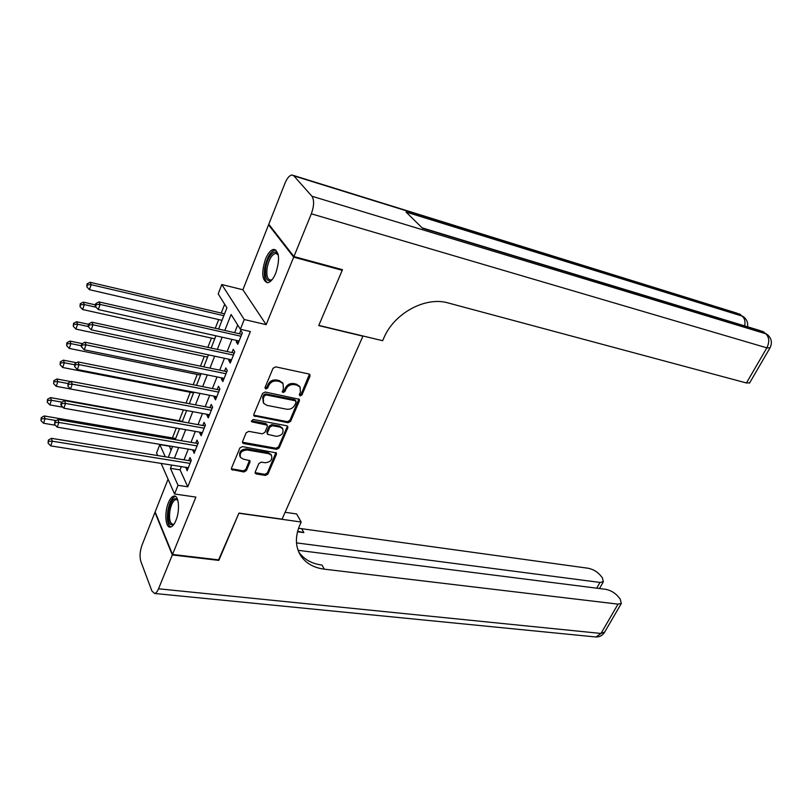 <?xml version="1.0" encoding="UTF-8"?>
<svg xmlns="http://www.w3.org/2000/svg" width="812" height="812" viewBox="0 0 812 812"><rect width="100%" height="100%" fill="white"/><g stroke="black" fill="none" stroke-linecap="round" stroke-linejoin="round"><path stroke-width="1.22" d="M300.135 395.952L301.932 394.987L310.011 376.169L309.9 374.586L308.966 373.997L275.674 366.851L273.035 368.272L265.047 387.476L265.828 388.999L267.666 388.004L268.701 385.538C270.518 382.127 273.309 380.625 277.085 381.021L279.876 381.61L283.033 383.599L283.398 388.552L282.434 392.074L283.124 392.5L284.941 391.526L285.976 389.08C287.803 385.7 290.564 384.208 294.279 384.604L297.019 385.172L300.075 387.08L300.43 392.044L299.395 394.47L300.135 395.952M299.293 394.876L301.252 393.952L309.463 374.19M264.945 387.872L267.026 386.969L268.051 384.502L268.701 385.538M282.261 391.404L284.281 390.491L285.317 388.045L285.976 389.08M175.93 520.451C180.162 510.575 178.884 494.985 174.022 496.041C171.982 496.386 170.104 498.639 168.378 502.811C164.237 512.595 165.425 528.094 170.358 527.1C172.357 526.765 174.215 524.552 175.93 520.451M275.775 273.147C280.008 259.586 279.389 251.649 273.908 249.355C270.853 249.761 268.051 253.019 265.494 259.109C261.312 272.558 261.971 280.445 267.452 282.749C270.437 282.363 273.208 279.166 275.775 273.147M255.232 472.016L255.303 473.355L256.338 473.985L265.433 475.446L267.94 474.066L276.445 454.294L276.364 452.903L242.443 446.6L239.865 448.001L231.481 468.169L231.552 469.498L243.864 471.975L246.401 470.584L249.994 462.058L249.923 460.698L243.306 459.125L240.474 457.369C239.428 452.883 241.641 450.416 247.142 449.98L268.802 453.705L271.492 455.359C272.568 459.805 270.386 462.261 264.945 462.738L261.373 462.14L258.845 463.53L255.232 472.016M181.33 466.616L180.051 469.854L187.785 486.784L178.021 485.312L174.56 493.99L161.141 463.408M341.527 269.442L342.228 270.284L318.71 325.582L362.923 336.178L282.079 519.152L238.961 513.072L219.037 559.915L172.52 554.454L195.895 497.096L174.56 493.99M342.228 270.284L293.68 257.15L268.559 224.822L242.9 289.772L221.808 284.535L244.25 319.522L240.362 329.246L231.105 314.498L224.812 330.454M242.9 289.772L266.163 324.658L293.68 257.15M266.163 324.658L244.25 319.522M187.785 486.784L250.37 331.54L240.362 329.246M288.057 422.727L290.605 421.347L299.425 400.823L299.323 399.301L265.179 392.023L262.56 393.434L253.851 414.374L253.953 415.845L288.057 422.727L287.407 421.672L289.945 420.291L298.897 398.905M287.824 427.802L279.166 447.95L276.638 449.33L243.701 443.575L242.646 442.926L242.555 441.525L246.198 432.766L248.787 431.365L262.296 433.811L264.864 432.41L267.321 426.615L267.229 425.163L252.126 421.915L251.395 421.458L253.151 419.459L286.758 425.752L287.732 426.351L287.824 427.802L287.174 426.747L278.536 446.874L279.166 447.95M168.064 479.202L155.133 511.936L172.52 554.454M269.432 225.076L268.559 224.822M236.779 340.472L236.251 341.801L237.774 344.298L242.331 332.93L240.788 330.464L239.459 333.773M229.258 359.29L228.771 360.508L230.263 363.055L234.759 351.829L233.247 349.312L231.938 352.581M221.828 377.874L221.392 378.981L222.843 381.569L227.289 370.485L225.807 367.927L224.518 371.155M214.49 396.226L214.094 397.22L215.525 399.859L219.91 388.907L218.458 386.309L217.18 389.496M207.253 414.343L206.898 415.236L208.288 417.916L212.612 407.106L211.201 404.457L209.943 407.604M200.097 432.238L199.782 433.029L201.143 435.75L205.416 425.072L204.035 422.382L202.797 425.498M193.033 449.909L194.088 453.36L198.311 442.814L196.961 440.084L195.733 443.159M237.693 324.993L234.638 332.687M231.968 339.396L227.127 351.545M224.457 358.265L219.717 370.16M217.037 376.9L212.399 388.552M209.719 395.292L205.172 406.71M202.492 413.46L198.037 424.635M195.347 431.395L190.993 442.347M188.303 449.117L184.03 459.846M186.06 467.367L187.115 470.757L191.287 460.343L189.967 457.572L188.76 460.607M224.68 304.246L221.229 313.067M218.692 319.573L215.281 328.292M211.455 338.086L207.831 347.353M204.299 356.377L200.473 366.171M197.245 374.433L193.215 384.746M190.272 392.277L186.039 403.097M183.38 409.918L179.147 420.748M176.295 428.036L172.418 437.942M169.302 445.93L171.068 450.224M157.701 455.573L156.564 452.974L159.812 444.58L165.272 456.801M169.211 446.153L159.812 444.58M218.59 329.043L226.913 307.809L218.184 293.903L221.808 284.535M171.718 465.093L170.429 468.341L178.021 485.312M222.143 337.203L217.332 349.414M214.662 356.174L209.953 368.14M207.283 374.911L202.665 386.624M199.985 393.404L195.459 404.873M192.789 411.664L188.354 422.9M185.674 429.69L181.33 440.703M178.65 447.503L174.397 458.283M168.307 457.288L172.54 446.478M175.219 439.657L179.543 428.614M182.223 421.793L186.638 410.527M189.308 403.716L193.824 392.206M196.494 385.395L201.102 373.652M203.761 366.851L208.461 354.854M211.13 348.074L215.931 335.813M180.051 469.854L170.429 468.341M236.251 341.801L238.576 342.319M228.771 360.508L231.085 361.005M221.392 378.981L223.696 379.448M214.094 397.22L216.398 397.667M206.898 415.236L209.191 415.663M199.782 433.029L202.066 433.435M192.759 450.599L195.042 450.985M185.816 467.956L188.09 468.321M299.587 386.339L296.35 384.147L297.019 385.172M285.317 388.045C287.133 384.665 289.904 383.173 293.609 383.568L296.35 384.147M282.586 382.899L279.216 380.574L279.876 381.61M268.051 384.502C269.868 381.092 272.659 379.59 276.425 379.996L279.216 380.574M253.72 415.155L287.407 421.672M296.055 402.234L295.314 400.763L266.204 394.936L264.367 395.921L263.291 398.499L263.626 403.3L266.884 405.35L286.758 409.228C290.432 409.583 293.173 408.101 294.969 404.782L296.055 402.234M295.365 400.204L294.644 399.717L295.314 400.763M263.362 402.853L262.662 397.454L263.738 394.865L265.565 393.881L294.644 399.717M242.423 442.215L276.009 448.244L278.536 446.874M266.681 424.24L265.585 423.468L251.507 420.839L252.126 421.915M276.131 436.308C281.673 435.841 283.865 433.324 282.708 428.736L280.059 427.112L272.456 425.691L269.888 427.092L267.432 432.877L267.524 434.308L276.131 436.308M282.261 428.005L279.419 426.036L280.059 427.112M267.432 434.166L266.803 431.801L269.259 426.016L271.817 424.625L279.419 426.036M287.174 426.747L287.316 425.955M271.096 454.659L268.183 452.619L268.802 453.705M240.21 456.882L239.885 456.273C238.84 451.776 241.052 449.32 246.533 448.884L268.183 452.619M231.349 468.768L243.275 470.858L245.813 469.468L249.528 460.302M255.1 472.635L264.824 474.34L267.331 472.97L275.948 452.507M224.548 313.838L90.102 282.302L91.177 284.687L89.462 289.691L222.001 320.344M223.818 315.685L91.177 284.687L87.483 284.809L87.057 283.845L86.803 286.809L87.483 284.809M89.462 289.691L86.803 286.809M87.057 283.845L90.102 282.302M241.529 334.93L241.032 334.128L98.952 301.912L100.089 304.439L241.002 336.249M96.293 304.561L95.836 303.546L95.126 305.586L95.583 306.601L96.293 304.561L100.089 304.439L98.303 309.555L239.104 340.989M241.032 334.128L241.834 334.179M98.952 301.912L95.836 303.546M95.583 306.601L98.303 309.555M272.182 279.582C266.864 282.556 264.712 278.607 265.707 267.737C267.381 255.932 275.765 247.213 278.293 254.948L275.755 253.354C271.817 254.46 268.945 259.312 267.148 267.899C266.204 275.461 267.361 279.521 270.589 280.079L272.213 279.551M275.725 249.883L275.441 249.883C270.548 251.263 266.996 257.282 264.773 267.93C263.697 275.796 264.631 280.739 267.595 282.749M174.012 524.176C169.353 526.481 167.546 521.984 168.602 510.687C171.088 500.08 174.133 496.508 177.747 499.969M177.808 500.212L176.062 499.461C173.291 500.304 171.23 504.12 169.901 510.89C168.906 519.172 169.982 523.659 173.129 524.329L174.154 523.963M175.463 496.365C172.032 497.462 169.505 502.181 167.871 510.535C166.704 519.386 167.648 524.887 170.723 527.029M293.924 256.551L342.481 269.696L318.791 325.389L382.625 340.705L384.015 337.609C394.429 313.016 425.752 296.238 448.173 302.957L746.441 382.98L766.843 347.851L311.341 213.81L293.924 256.551L268.782 224.244L285.002 183.197C287.154 178.061 289.488 175.331 292.015 175.006L293.883 175.889L311.909 196.23L765.726 333.752L763.057 331.753L422.585 228.314L406.041 212.044L742.158 316.122L739.61 314.224L293.883 175.889M311.341 213.81C314.142 205.923 314.335 200.067 311.909 196.23M749.699 382.787L746.441 382.98M218.59 559.864L238.89 513.245L301.181 522.025L299.953 524.745C295.01 536.417 295.253 546.72 300.704 555.631C305.85 563.284 313.706 567.791 324.282 569.161L618.023 604.128L621.342 603.428L620.185 599.002L617.749 596.089C614.329 592.476 610.319 590.212 605.711 589.319L298.075 550.313M285.113 512.291L296.644 513.955L301.181 522.025M172.317 554.941L154.95 512.413L141.958 545.278C139.887 551.318 139.512 556.697 140.841 561.407L151.885 590.984L154.584 593.471C156.005 593.227 157.315 591.664 158.533 588.791L172.317 554.941L218.834 560.392M296.492 542.883L599.987 582.437L603.357 581.768L602.281 577.636L599.946 574.845C596.658 571.374 592.75 569.171 588.203 568.258L298.552 528.267M297.628 531.261L303.85 532.611L297.496 531.748M298.694 551.876C303.861 559.316 311.625 563.721 321.999 565.081L324.282 569.161M95.38 304.865L83.281 302.145L84.336 304.591L82.631 309.524L214.754 338.817M96.171 307.24L84.336 304.591L80.662 304.703L80.256 303.718L79.992 306.672L80.662 304.703M82.631 309.524L79.992 306.672M80.256 303.718L83.281 302.145M88.609 324.333L76.561 321.735L77.576 324.232L75.902 329.104L207.598 357.077M88.366 326.546L77.576 324.232L73.933 324.333L73.537 323.338L73.273 326.282L73.933 324.333M75.902 329.104L73.273 326.282M73.537 323.338L76.561 321.735M82.286 343.628L69.923 341.07L70.908 343.618L69.253 348.419L200.523 375.103M81.17 345.729L70.908 343.618L67.294 343.72L66.899 342.694L66.635 345.638L67.294 343.72M69.253 348.419L66.635 345.638M66.899 342.694L69.923 341.07M76.551 362.761L63.366 360.152L64.331 362.751L62.697 367.491L193.54 392.906M74.552 364.761L64.331 362.751L60.738 362.842L60.362 361.807L60.088 364.74L60.738 362.842M62.697 367.491L60.088 364.74M60.362 361.807L63.366 360.152M233.998 353.738L233.511 352.926L91.878 322.191L92.994 324.78L233.45 355.108M89.218 324.881L88.782 323.846L88.072 325.866L88.518 326.901L89.218 324.881L92.994 324.78L91.228 329.824L231.572 359.787M233.511 352.926L234.292 352.946M91.878 322.191L88.782 323.846M88.518 326.901L91.228 329.824M226.558 372.312L226.081 371.48L84.905 342.197L85.981 344.836L225.99 373.733M82.235 344.938L81.809 343.882L81.119 345.871L81.545 346.927L82.235 344.938L85.981 344.836L84.245 349.81L224.142 378.351M226.081 371.48L226.883 371.5M84.905 342.197L81.809 343.882M81.545 346.927L84.245 349.81M219.21 390.653L218.743 389.811L78.023 361.939L79.069 364.629L218.621 392.115M75.354 364.73L74.937 363.644L74.674 366.689L75.354 364.73L79.069 364.629L77.363 369.541L216.794 396.672M218.743 389.811L219.534 389.841M78.023 361.939L74.937 363.644M74.674 366.689L77.363 369.541M211.952 408.761L211.496 407.898L71.243 381.417L72.258 384.157L211.353 410.263M68.563 384.249L68.157 383.152L67.883 386.187L68.563 384.249L72.258 384.157L70.563 388.999L209.547 414.77M211.496 407.898L212.277 407.908M71.243 381.417L68.157 383.152M67.883 386.187L70.563 388.999L56.221 386.319L53.622 383.599L53.896 380.666L53.622 383.599M70.867 381.63L56.901 378.991L57.835 381.64L56.221 386.319M68.025 383.548L57.835 381.64L54.272 381.721M53.896 380.666L56.901 378.991M204.786 426.645L204.34 425.772L64.544 400.641L65.528 403.432L204.167 428.198M61.854 403.513L61.468 402.397L60.809 404.305L61.194 405.421L61.854 403.513L65.528 403.432L63.854 408.213L202.391 432.644M204.34 425.772L205.121 425.772M64.544 400.641L61.468 402.397M61.194 405.421L63.854 408.213M182.395 421.337L50.517 397.596L51.42 400.286L49.826 404.904L62.91 407.218M61.895 402.153L51.42 400.286L47.878 400.367L47.522 399.281L47.248 402.214L47.878 400.367M49.826 404.904L47.248 402.214M47.522 399.281L50.517 397.596M197.712 444.306L197.275 443.423L57.926 419.611L58.88 422.443L197.072 445.9M55.246 422.524L54.861 421.387L54.587 424.412L55.246 422.524L58.88 422.443L57.236 427.163L195.316 450.295M197.275 443.423L198.067 443.413M57.926 419.611L54.861 421.387M54.587 424.412L57.236 427.163M175.666 438.5L44.213 415.957L45.086 418.687L43.523 423.255L55.399 425.255M56.241 420.586L45.086 418.687L41.574 418.769L41.229 417.672L40.945 420.596L41.574 418.769M43.523 423.255L40.945 420.596M41.229 417.672L44.213 415.957M190.718 461.754L190.302 460.861L51.4 438.328L52.333 441.21L190.069 463.388M48.72 441.281L48.344 440.134L48.07 443.149L48.72 441.281L52.333 441.21L50.709 445.869L188.333 467.732M190.302 460.861L191.064 460.851M51.4 438.328L48.344 440.134M48.07 443.149L50.709 445.869M301.252 393.952L301.932 394.987M267.026 386.969L267.666 388.004M284.281 390.491L284.941 391.526M293.609 383.568L294.279 384.604M276.425 379.996L277.085 381.021M309.321 375.154L310.011 376.169M254.369 415.419L254.988 416.495M298.755 399.778L299.425 400.823M289.945 420.291L290.605 421.347M265.565 393.881L266.204 394.936M263.738 394.865L264.367 395.921M262.662 397.454L263.291 398.499M276.009 448.244L276.638 449.33M243.103 442.489L243.701 443.575M265.585 423.468L266.214 424.534M271.817 424.625L272.456 425.691M269.259 426.016L269.888 427.092M266.803 431.801L267.432 432.877M246.533 448.884L247.142 449.98M249.396 460.952L249.994 462.058M245.813 469.468L246.401 470.584M243.275 470.858L243.864 471.975M232.049 469.042L232.628 470.158M275.816 453.208L276.445 454.294M267.331 472.97L267.94 474.066M264.824 474.34L265.433 475.446M255.729 472.868L256.338 473.985M747.537 326.769C748.136 322.963 746.979 319.776 744.076 317.228L742.158 316.122C744.685 318.274 745.528 321.532 744.685 325.906M293.376 175.433L737.002 313.178L743.244 316.609M749.517 383.112L769.867 348.125C772.445 343.121 771.704 338.695 767.665 334.859L765.726 333.752C769.329 337.244 769.695 341.943 766.843 347.851L770.03 347.84M422.108 227.847L760.205 330.626L766.832 334.229M303.85 532.611L301.739 528.835M158.533 588.791L601.002 633.451L618.023 604.128M596.718 588.182L599.987 582.437M604.686 632.051L601.002 633.451L595.998 636.994L594.912 636.882M174.022 496.041L175.138 496.203M299.405 386.055L300.075 387.08M282.373 382.564L283.033 383.599M295.324 400.133L295.984 401.179M266.6 424.097L267.229 425.163M282.058 427.67L282.708 428.736M270.873 454.263L271.492 455.359M277.136 253.72L275.755 253.354M176.955 499.593L176.062 499.461M740.605 314.65L738.768 313.696M764.072 332.179L762.123 331.184M298.857 552.231L300.704 555.631M599.5 588.527L603.357 581.768M154.584 593.471L595.998 636.994C599.56 637.014 602.352 635.563 604.341 632.639L621.342 603.428"/></g></svg>
